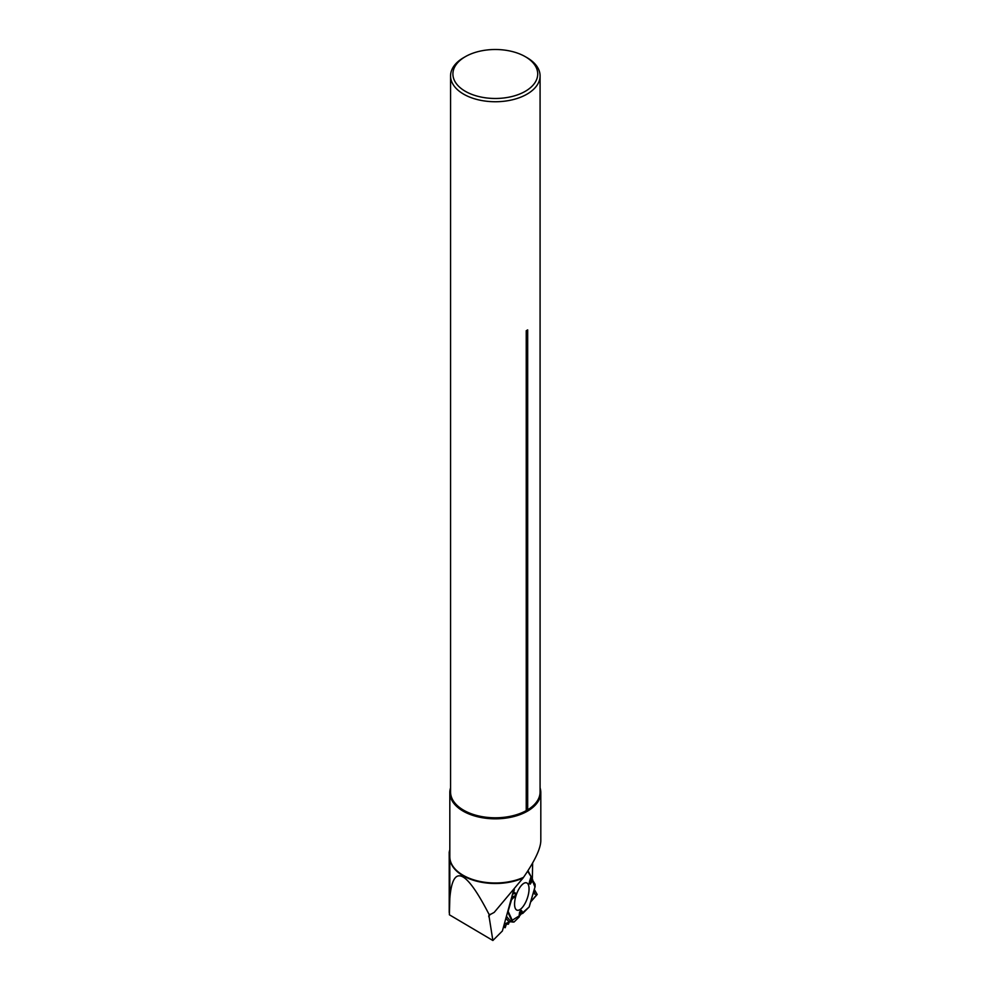 <?xml version="1.0" encoding="UTF-8"?>
<svg xmlns="http://www.w3.org/2000/svg" width="990" height="990" viewBox="0 0 990 990"><rect width="100%" height="100%" fill="white"/><g stroke="black" fill="none" stroke-linecap="round" stroke-linejoin="round"><path stroke-width="1.49" d="M513.476 890.74L502.388 930.971L492.871 940.5L449.386 914.785L449.188 852.192L449.819 858.342A45.54 26.297 0 0 0 476.054 881.026A45.54 26.297 0 0 0 523.017 878.08L523.524 877.338C534.711 861.077 540.466 848.975 540.812 841.042L540.812 792.557A45.49 26.272 180 0 1 495.322 818.829A45.49 26.272 180 0 1 449.819 792.557A45.49 26.272 180 0 1 450.561 787.867M514.577 903.746A14.454 5.767 109.3 0 0 516.879 910.107A14.454 5.767 109.3 0 0 527.967 896.123A14.454 5.767 109.3 0 0 526.408 882.82A14.454 5.767 109.3 0 0 518.822 889.156A14.454 5.767 109.3 0 0 514.577 903.746M488.763 915.899L489.357 914.995C465.807 869.01 452.628 863.503 449.819 898.475L449.386 914.785M527.682 809.808L527.682 329.88A44.76 25.839 0 0 1 526.235 330.722L526.235 810.637A2.821 1.634 180 0 1 527.682 809.808A44.76 25.839 0 0 0 540.082 791.951L540.082 75.908A44.76 25.839 0 0 0 526.965 57.63L525.306 56.678A42.409 24.49 0 0 0 465.325 56.678A42.409 24.49 0 0 0 465.325 91.303A42.409 24.49 0 0 0 525.306 91.303A42.409 24.49 0 0 0 525.306 56.678M465.325 56.678L463.667 57.63A44.76 25.839 0 0 0 450.561 75.908L450.561 791.951A44.76 25.839 0 0 0 477.712 815.711A44.76 25.839 0 0 0 526.235 810.637M450.561 75.908A44.76 25.839 0 0 0 463.667 94.174A44.76 25.839 0 0 0 527.682 93.753A44.76 25.839 0 0 0 540.082 75.908M540.082 787.867A45.49 26.272 180 0 1 540.812 792.557M449.819 849.606L449.188 852.192M532.335 879.417L532.632 862.983M534.971 887.04L530.912 877.078M488.899 915.428L492.871 940.5M523.017 878.08L494.196 912.396L489.357 914.995M534.328 889.366L534.513 894.007L537.211 894.465L530.652 901.989L537.05 894.242L534.266 889.354M522.856 913.324L521.953 911.085L521.421 913.77L522.856 913.324L529.229 906.89L519.304 915.725M521.421 913.77L519.168 916.295M506.447 916.257L511.001 921.801L514.008 922.049L519.206 916.975L519.28 914.921M511.558 899.737L507.845 912.211L511.558 899.737L515.208 895.863L511.756 896.977M515.283 895.839L515.604 893.178L512.709 893.524L514.528 892.634L515.679 893.153L515.283 895.839L513.748 897.794M512.721 893.512L514.342 889.676L513.476 892.794M511.001 921.801L509.293 921.888L508.427 924.202L506.571 923.559L505.197 927.717L504.294 924.091L510.023 921.653L519.206 915.874M528.054 870.829L531.036 876.509L527.608 871.262M531.048 876.596L529.873 880.444M531.444 878.637L530.244 884.058L531.989 879.17L535.083 884.243L535.132 886.396L529.106 907.075M534.947 887.09L535.132 886.396M527.979 896.123A14.491 5.767 -70.7 0 1 516.879 910.132A14.491 5.767 -70.7 0 1 516.359 894.613A14.491 5.767 -70.7 0 1 526.42 882.795A14.491 5.767 -70.7 0 1 527.979 896.123M522.448 913.535L521 910.243L520.703 914.154M519.304 915.713L519.206 916.975M519.304 916.765L519.28 914.76M515.679 893.153L512.535 894.18M511.471 898.054L513.637 897.348L511.545 899.192M521.953 911.085L520.988 910.169L519.552 912.248L519.193 915.057M532.496 879.541L531.444 881.62L532.756 879.801M529.328 882.412L529.205 883.451A0.705 0.644 -59.7 0 1 529.18 883.563L530.207 884.169L531.717 881.867M529.316 882.461L530.999 876.682M529.205 883.451L530.244 884.058A0.705 0.644 120.3 0 1 530.207 884.169M513.204 893.178L514.268 893.029A0.705 0.631 -98.4 0 0 514.528 892.634M449.819 792.557L449.819 856.721A45.49 26.272 0 0 0 475.485 880.357A45.49 26.272 0 0 0 523.524 877.338M449.349 853.9A46.839 27.039 180 0 1 449.819 852.65M488.788 916.777L490.1 914.29M449.213 912.495L449.213 852.724M449.819 898.475L449.819 858.342M503.452 927.11L505.135 927.704L503.452 927.123M503.489 926.974L505.036 927.519M506.632 923.546L507.264 923.769M506.459 923.621L507.301 923.905M506.348 923.818L507.462 924.215M529.18 883.563L529.737 880.692M513.092 922.111L508.278 911.654M520.988 910.169L519.552 912.248M512.375 922.049L507.845 912.211M509.182 922.173L505.915 918.2M507.511 924.239L506.348 923.831M535.083 886.768L529.217 906.902M531.048 876.62L529.798 880.692"/></g></svg>
